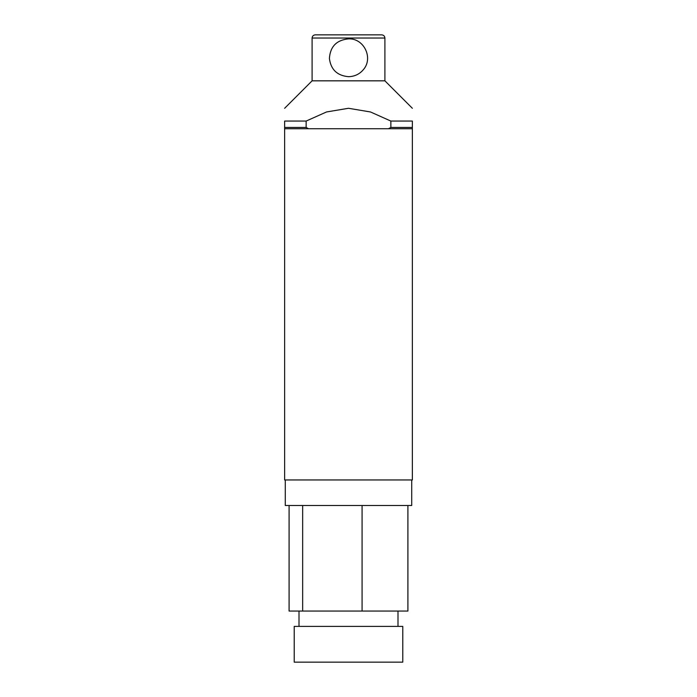 <?xml version="1.0" encoding="UTF-8"?>
<svg xmlns="http://www.w3.org/2000/svg" width="697" height="697" viewBox="0 0 697 697"><rect width="100%" height="100%" fill="white"/><g stroke="black" fill="none" stroke-linecap="round" stroke-linejoin="round"><path stroke-width="1.05" d="M284.637 128.727L284.637 121.06C284.637 104.506 284.637 104.506 284.637 121.06L306.14 121.06L306.14 127.446L308.501 128.727L284.637 128.727L284.637 479.954L412.363 479.954L412.363 128.727L388.499 128.727L390.86 127.446L412.363 127.446L412.363 128.727M306.14 127.446L284.637 127.446M390.86 127.446L390.86 121.06L412.363 121.06C412.363 104.506 412.363 104.506 412.363 121.06L412.363 127.446M384.901 38.039L312.099 38.039C312.291 36.105 313.354 35.042 315.297 34.85L381.703 34.85C383.646 35.042 384.709 36.105 384.901 38.039L384.901 80.826L312.099 80.826L284.637 108.288M308.501 128.727L388.499 128.727M390.86 121.06L370.499 111.973L348.5 108.288L326.518 111.964L306.14 121.06M348.5 38.875C363.991 38.047 373.653 58.252 363.276 69.761L362.388 70.754C358.676 74.57 354.05 76.548 348.5 76.679C337.2 75.677 330.831 69.595 329.402 58.435C330.239 46.542 336.607 40.025 348.5 38.875M407.911 505.499L407.911 611.06L302.664 611.06L302.664 505.499M362.074 611.06L362.074 505.499M302.664 611.06L289.089 611.06L289.089 505.499M360.332 626.385L402.779 626.385L402.779 662.15L294.221 662.15L294.221 626.385L360.332 626.385M285.282 479.954L285.282 505.499L411.718 505.499L411.718 479.954M384.901 80.826L412.363 108.288M312.099 38.039L312.099 80.826M397.996 626.385L397.996 611.06M299.004 626.385L299.004 611.06"/></g></svg>
